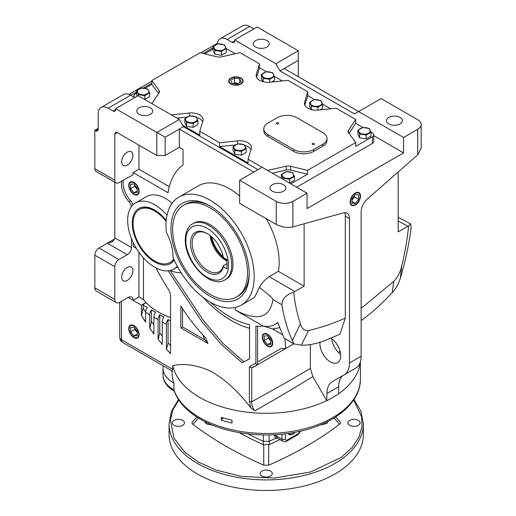 <?xml version="1.0" encoding="UTF-8"?>
<svg xmlns="http://www.w3.org/2000/svg" width="516" height="516" viewBox="0 0 516 516"><rect width="100%" height="100%" fill="white"/><g stroke="black" fill="none" stroke-linecap="round" stroke-linejoin="round"><path stroke-width="0.77" d="M172.067 370.965L172.067 372.404A94.151 54.354 0 0 0 173.892 383.046L174.008 390.502C177.736 400.874 185.496 409.807 197.28 417.302L200.376 419.179C225.221 433.814 264.379 438.864 297.358 431.866C333.781 424.662 360.69 403.248 360.368 379.131L360.368 361.858M221.325 417.302A94.151 54.354 0 0 0 232 420.159L232 423.043A94.151 54.354 180 0 1 221.325 420.185L221.325 417.302M360.168 362.464A94.151 54.354 180 0 1 338.619 393.695M217.307 44.073L217.307 43.396A14.125 8.153 60 0 1 220.087 38.771A14.125 8.153 60 0 1 227.15 39.474L232.142 42.357A3.528 2.038 -120 0 0 233.909 42.531A3.528 2.038 -120 0 0 234.638 40.912L234.638 39.951L275.834 63.732L279.995 70.944L284.155 68.538L403.57 137.482L403.57 152.859L307.039 208.593L307.039 193.216L292.895 201.382L292.895 226.93L343.243 212.908A11.771 6.792 -60 0 1 347.042 213.224A11.771 6.792 -60 0 1 349.48 218.61L349.48 362.987A25.89 14.951 60 0 1 344.12 374.835L332.343 381.608A25.89 14.951 -120 0 0 332.33 381.614A25.89 14.951 -120 0 0 326.963 393.469L326.712 400.603A94.151 54.354 180 0 1 199.64 397.385A94.151 54.354 180 0 1 172.757 365.528L172.467 371.191L122.685 342.45C120.796 341.276 119.815 339.58 119.738 337.354A5.882 3.399 180 0 0 121.466 339.76A5.882 3.399 120 0 0 122.685 342.45M255.652 47.04A7.946 4.586 180 0 1 253.324 43.796A7.946 4.586 180 0 1 258.232 39.558A7.946 4.586 180 0 1 266.888 40.551A7.946 4.586 180 0 1 269.217 43.796A7.946 4.586 180 0 1 264.308 48.033A7.946 4.586 180 0 1 255.652 47.04M239.63 195.983A62.372 36.01 -120 0 0 229.646 188.895A62.372 36.01 -120 0 0 198.46 185.805L178.904 197.093A62.372 36.01 60 0 1 210.089 200.182A62.372 36.01 60 0 1 250.84 255.149A62.372 36.01 60 0 1 241.275 305.13A62.372 36.01 60 0 1 210.089 302.041A62.372 36.01 60 0 1 173.008 257.271A38.248 22.085 60 0 0 166.333 232.252A62.372 36.01 60 0 1 178.904 197.093M241.275 305.13L254.446 297.526L259.458 287.406C261.831 282.987 265.056 279.401 269.126 276.653L278.369 271.313A62.372 36.01 -120 0 0 266.224 218.655M177.291 266.217A38.248 22.085 60 0 1 173.828 269.12A38.248 22.085 60 0 1 154.703 267.224A38.248 22.085 60 0 1 129.716 233.522A38.248 22.085 60 0 1 135.579 202.872A38.248 22.085 60 0 1 154.703 204.768A38.248 22.085 60 0 1 167.016 215.295M172.125 203.272A38.248 22.085 -120 0 0 165.526 198.518A38.248 22.085 -120 0 0 146.402 196.628L135.579 202.872M133.947 182.412A7.347 4.244 -120 0 0 130.355 182.006A7.347 4.244 -120 0 0 129.129 187.869A7.347 4.244 -120 0 0 133.947 194.409A7.347 4.244 -120 0 0 137.701 194.732A7.347 4.244 -120 0 0 138.727 188.817A7.347 4.244 -120 0 0 133.947 182.412M130.542 181.916A7.334 4.231 -120 0 0 129.123 185.212A7.334 4.231 -120 0 0 129.123 185.425M134.308 194.19L133.947 193.984A6.824 3.941 60 0 1 129.123 185.625A6.824 3.941 60 0 1 133.947 182.838A6.824 3.941 60 0 1 138.772 191.197A6.824 3.941 60 0 1 133.947 193.984L134.308 194.19A7.334 4.231 -120 0 0 137.869 194.609M168.197 270.848L201.853 321.649L221.061 344.108L242.107 362.709L249.525 358.859L249.525 324.661A94.151 54.361 60 0 1 229.646 316.695A94.151 54.361 60 0 1 210.167 302.086M133.947 325.59A7.347 4.244 -120 0 0 130.355 325.183A7.347 4.244 -120 0 0 129.129 331.04A7.347 4.244 -120 0 0 133.947 337.587A7.347 4.244 -120 0 0 137.701 337.909A7.347 4.244 -120 0 0 138.727 331.994A7.347 4.244 -120 0 0 133.947 325.59M130.542 325.093A7.334 4.231 -120 0 0 129.123 328.389A7.334 4.231 -120 0 0 129.123 328.602M134.308 337.367L133.947 337.161A6.824 3.941 60 0 1 129.123 328.802A6.824 3.941 60 0 1 133.947 326.015A6.824 3.941 60 0 1 138.772 334.374A6.824 3.941 60 0 1 133.947 337.161L134.308 337.367A7.334 4.231 -120 0 0 137.869 337.787M320.036 342.231A14.712 8.495 -120 0 0 330.337 361.858A14.712 8.495 -120 0 0 337.696 362.587A14.712 8.495 -120 0 0 340.057 351.164A14.712 8.495 -120 0 0 330.911 338.18M331.672 338.702A14.712 8.495 -120 0 0 340.657 354.26M388.8 123.911A7.946 4.586 180 0 1 386.471 120.667A7.946 4.586 180 0 1 391.38 116.429A7.946 4.586 180 0 1 400.035 117.422A7.946 4.586 180 0 1 402.364 120.667A7.946 4.586 180 0 1 397.455 124.904A7.946 4.586 180 0 1 388.8 123.911M127.291 152.136A7.946 4.586 -60 0 1 131.264 151.743A7.946 4.586 -60 0 1 132.477 158.109A7.946 4.586 -60 0 1 127.291 165.114A7.946 4.586 -60 0 1 123.318 165.507A7.946 4.586 -60 0 1 122.099 159.141A7.946 4.586 -60 0 1 127.291 152.136M127.291 267.449A7.946 4.586 -60 0 1 131.264 267.056A7.946 4.586 -60 0 1 132.477 273.422A7.946 4.586 -60 0 1 127.291 280.42A7.946 4.586 -60 0 1 123.318 280.814A7.946 4.586 -60 0 1 122.099 274.447A7.946 4.586 -60 0 1 127.291 267.449M139.146 114.3A7.946 4.586 180 0 1 136.824 111.056A7.946 4.586 180 0 1 141.726 106.818A7.946 4.586 180 0 1 150.382 107.818A7.946 4.586 180 0 1 152.71 111.056A7.946 4.586 180 0 1 147.808 115.294A7.946 4.586 180 0 1 139.146 114.3M143.48 257.929L143.48 299.59A70.615 40.77 0 0 0 146.963 303.518A70.615 40.77 0 0 0 158.083 311.858A70.615 40.77 0 0 0 170.564 317.592M355.305 192.984A7.347 4.244 -60 0 1 358.897 192.578A7.347 4.244 -60 0 1 360.129 198.434A7.347 4.244 -60 0 1 355.305 204.981A7.347 4.244 -60 0 1 351.557 205.297A7.347 4.244 -60 0 1 350.525 199.389A7.347 4.244 -60 0 1 355.305 192.984M354.95 204.762L355.305 204.555A6.824 3.941 -60 0 1 350.48 201.769A6.824 3.941 -60 0 1 355.305 193.41A6.824 3.941 -60 0 1 360.129 196.196A6.824 3.941 -60 0 1 355.305 204.555L354.943 204.762A7.334 4.231 120 0 0 354.95 204.762A7.334 4.231 120 0 1 351.383 205.181M360.129 195.996A7.334 4.231 120 0 0 360.129 195.783A7.334 4.231 120 0 0 358.71 192.487M267.72 345.843A7.334 4.231 -120 0 0 267.901 345.952L267.901 345.952A7.334 4.231 -120 0 0 271.468 346.371M267.546 346.172A7.347 4.244 60 0 1 262.721 339.625A7.347 4.244 60 0 1 263.947 333.768A7.347 4.244 60 0 1 267.546 334.175A7.347 4.244 60 0 1 272.325 340.579A7.347 4.244 60 0 1 271.293 346.488A7.347 4.244 60 0 1 267.546 346.172M264.134 333.678A7.334 4.231 -120 0 0 262.715 336.974L262.715 337.387A6.824 3.941 60 0 1 267.546 334.6A6.824 3.941 60 0 1 272.371 342.959A6.824 3.941 60 0 1 267.546 345.746A6.824 3.941 60 0 1 262.715 337.387M210.089 296.274A55.315 31.934 60 0 1 170.977 228.53A55.315 31.934 60 0 1 210.089 205.949L210.089 205.949A55.315 31.934 60 0 1 249.202 273.693A55.315 31.934 60 0 1 210.089 296.274M210.934 206.445A52.961 30.573 -120 0 0 185.276 204.284L183.612 205.245A52.961 30.573 60 0 1 224.421 219.435A52.961 30.573 60 0 1 247.538 272.732A52.961 30.573 60 0 1 236.573 296.977A52.961 30.573 60 0 1 195.757 282.787A52.961 30.573 60 0 1 172.641 229.491A52.961 30.573 60 0 1 183.612 205.245M174.247 260.09A31.773 18.344 60 0 1 154.703 261.941A31.773 18.344 60 0 1 132.238 223.022A31.773 18.344 60 0 1 154.703 210.051A31.773 18.344 60 0 1 166.236 220.384M166.204 220.745A30.599 17.667 -120 0 0 155.097 210.786A30.599 17.667 -120 0 0 139.797 209.27A30.599 17.667 -120 0 0 139.604 209.386M272.293 191.172A7.946 4.586 180 0 1 269.971 187.934A7.946 4.586 180 0 1 274.873 183.696A7.946 4.586 180 0 1 283.529 184.689A7.946 4.586 180 0 1 285.858 187.934A7.946 4.586 180 0 1 280.956 192.171A7.946 4.586 180 0 1 272.293 191.172M294.488 432.427A6.824 3.941 -60 0 1 292.849 433.704L292.488 433.917A7.334 4.231 120 0 1 288.928 434.337M288.173 433.453A7.347 4.244 120 0 0 289.095 434.453A7.347 4.244 120 0 0 295.023 432.331M170.196 262.38A30.599 17.667 -120 0 0 170.396 262.27A30.599 17.667 -120 0 0 173.808 259.116M173.711 258.903A30.599 17.667 60 0 1 170.003 262.496A30.599 17.667 60 0 1 154.703 260.98A30.599 17.667 60 0 1 134.715 234.012A30.599 17.667 60 0 1 139.404 209.496A30.599 17.667 60 0 1 154.703 211.012A30.599 17.667 60 0 1 166.146 221.396M292.488 433.917L292.849 433.704A6.824 3.941 -60 0 1 288.696 433.382M230.768 83.985A7.243 4.18 180 0 1 228.646 81.122A7.243 4.18 180 0 1 233.045 77.187A7.243 4.18 180 0 1 241.011 78.071A7.243 4.18 180 0 1 243.126 81.122A7.243 4.18 180 0 1 238.585 84.914A7.243 4.18 180 0 1 230.768 83.985M230.923 78.329A7.23 4.173 0 0 0 230.775 78.406A7.23 4.173 0 0 0 228.659 81.289M370.965 132.109L372.365 132.922A4.708 2.715 180 0 1 373.745 134.844A4.708 2.715 180 0 1 372.365 136.766L355.724 146.37L355.724 142.526L348.571 132.805A5.882 3.399 180 0 1 348.1 131.483A5.882 3.399 180 0 1 348.493 130.258L355.724 119.467L336.258 108.231L318.237 110.063A11.771 6.792 180 0 1 307.871 108.173A11.771 6.792 180 0 1 304.427 103.374A11.771 6.792 180 0 1 304.601 102.194L307.781 91.79L287.993 80.361L269.971 82.199A11.771 6.792 180 0 1 259.606 80.309A11.771 6.792 180 0 1 256.155 75.504A11.771 6.792 180 0 1 256.336 74.323L259.516 63.919L259.516 67.764L266.385 71.73M319.926 425.094L326.976 423.462L327.789 421.501M204.588 421.469L206.329 423.965L212.321 425.016M223.75 44.918A5.786 3.341 180 0 1 223.75 49.639A5.786 3.341 180 0 1 215.572 49.639A5.786 3.341 180 0 1 215.572 44.918A5.786 3.341 180 0 1 223.75 44.918M221.422 51.452L214.856 50.439L214.856 54.257L213.095 50.465L213.095 46.646L217.9 43.873L224.466 44.892L226.221 48.678L221.422 51.452L221.422 55.27L214.856 54.257M240.998 78.406L240.714 78.245A6.824 3.941 180 0 1 240.714 83.818A6.824 3.941 180 0 1 231.065 83.818A6.824 3.941 180 0 1 231.065 78.245A6.824 3.941 180 0 1 240.714 78.245L240.998 78.406A7.23 4.173 0 0 1 243.12 81.289M195.454 116.984A5.786 3.341 180 0 1 195.454 121.705A5.786 3.341 180 0 1 187.276 121.705A5.786 3.341 180 0 1 187.276 116.984A5.786 3.341 180 0 1 195.454 116.984M193.126 123.524L186.56 122.505L186.56 126.323L184.805 122.537L184.805 118.719L189.611 115.945L196.17 116.958L197.931 120.744L193.126 123.524L193.126 127.342L186.56 126.323M291.991 172.718A5.786 3.341 180 0 1 291.991 177.44A5.786 3.341 180 0 1 283.813 177.44A5.786 3.341 180 0 1 283.813 172.718A5.786 3.341 180 0 1 291.991 172.718M281.407 178.413L281.336 174.447L286.141 171.673L292.701 172.692L294.462 176.478L289.657 179.252L283.097 178.239L283.097 179.394M368.547 128.516A5.786 3.341 180 0 1 368.547 133.238A5.786 3.341 180 0 1 360.368 133.238A5.786 3.341 180 0 1 360.368 128.516A5.786 3.341 180 0 1 368.547 128.516M357.898 130.245L362.703 127.471L369.262 128.49L371.023 132.277L366.218 135.05L359.652 134.037L357.898 130.245L357.898 134.063L359.652 137.856L359.652 134.037M320.281 100.652A5.786 3.341 180 0 1 320.281 105.374A5.786 3.341 180 0 1 312.103 105.374A5.786 3.341 180 0 1 312.103 100.652A5.786 3.341 180 0 1 320.281 100.652M311.167 109.515L309.632 106.199L309.632 102.381L314.438 99.607L320.997 100.62L322.758 104.413L317.953 107.186L311.387 106.173L311.387 109.573M226.272 279.137A32.366 18.686 -120 0 0 231.233 253.208A32.366 18.686 -120 0 0 210.089 224.686A32.366 18.686 -120 0 0 193.906 223.086L192.661 223.802A32.366 18.686 60 0 1 208.845 225.408A32.366 18.686 60 0 1 231.729 265.043A32.366 18.686 60 0 1 225.028 279.859L226.272 279.137M312.451 144.448A1.174 0.677 180 0 1 312.103 143.97A1.174 0.677 180 0 1 312.831 143.345A1.174 0.677 180 0 1 314.115 143.487A1.174 0.677 180 0 1 314.457 143.97A1.174 0.677 180 0 1 313.728 144.596A1.174 0.677 180 0 1 312.451 144.448M276.666 123.788A1.174 0.677 180 0 1 276.318 123.311A1.174 0.677 180 0 1 277.047 122.685A1.174 0.677 180 0 1 278.33 122.827A1.174 0.677 180 0 1 278.672 123.311A1.174 0.677 180 0 1 277.95 123.937A1.174 0.677 180 0 1 276.666 123.788M270.5 471.069A6.063 3.502 0 0 0 263.895 470.315A6.063 3.502 0 0 0 260.154 473.546A6.063 3.502 0 0 0 261.935 476.023A6.063 3.502 0 0 0 268.539 476.778A6.063 3.502 0 0 0 272.28 473.546A6.063 3.502 0 0 0 270.5 471.069M182.696 420.372A6.063 3.502 0 0 0 176.091 419.618A6.063 3.502 0 0 0 172.344 422.849A6.063 3.502 0 0 0 174.124 425.326A6.063 3.502 0 0 0 180.729 426.081A6.063 3.502 0 0 0 184.47 422.849A6.063 3.502 0 0 0 182.696 420.372M358.31 420.372A6.063 3.502 0 0 0 351.706 419.618A6.063 3.502 0 0 0 347.965 422.849A6.063 3.502 0 0 0 349.738 425.326A6.063 3.502 0 0 0 356.343 426.081A6.063 3.502 0 0 0 360.084 422.849A6.063 3.502 0 0 0 358.31 420.372M363.367 434.382A97.15 56.089 180 0 1 303.395 486.201A97.15 56.089 180 0 1 197.518 474.043A97.15 56.089 180 0 1 169.067 434.382L169.067 423.81A97.15 56.089 0 0 0 197.518 463.471A97.15 56.089 0 0 0 303.395 475.629A97.15 56.089 0 0 0 363.367 423.81L363.367 434.382M210.07 235.49A22.42 12.945 -120 0 0 225.776 260.361A22.42 12.945 -120 0 0 226.995 261.012M223.383 266.727L226.995 268.81L226.995 259.658L223.383 257.574A23.594 13.622 -120 0 0 207.18 233.529L207.18 233.529A23.594 13.622 -120 0 0 190.494 243.159A23.594 13.622 -120 0 0 207.18 272.061A23.594 13.622 -120 0 0 223.383 266.727L223.357 265.753A22.42 12.945 60 0 1 219.223 271.726A22.42 12.945 60 0 1 208.013 270.616A22.42 12.945 60 0 1 193.365 250.86A22.42 12.945 60 0 1 196.802 232.897A22.42 12.945 60 0 1 207.6 233.774M223.215 256.723A22.42 12.945 60 0 1 211.792 236.941M226.995 260.387A23.536 13.59 60 0 1 210.928 236.186M398.165 217.32L410.581 223.918L411.213 227.124C409.156 243.726 405.518 260.78 400.306 278.285L398.384 283.794C396.591 287.199 394.521 290.16 392.166 292.675L393.747 281.401C397.849 277.079 400.564 271.7 401.893 265.269L400.306 278.285M279.995 70.944L354.473 113.939L381.105 98.569L417.721 119.706A11.771 6.792 180 0 1 421.166 124.511A11.771 6.792 180 0 1 417.721 129.316L403.57 137.482M284.155 68.538L298.3 60.372L298.3 76.703M253.782 28.902L249.621 26.497A14.125 8.153 -120 0 0 242.559 25.8L220.087 38.771M275.834 63.732L298.3 50.762L257.11 26.98L234.638 39.951M128.123 297.474L133.115 300.331A7.063 4.076 -60 0 0 131.651 297.126A7.063 4.076 -60 0 0 128.123 297.474L119.802 302.279A7.063 4.076 -60 0 1 116.268 302.634A7.063 4.076 -60 0 1 114.81 299.396L94.834 287.87L94.834 255.194A5.882 3.399 -60 0 1 98.995 247.99L114.72 238.908A5.882 3.399 120 0 0 114.81 237.902L131.451 247.506A5.882 3.399 -60 0 1 127.291 254.717L118.97 259.522A5.882 3.399 120 0 0 114.81 266.727L114.81 299.396M179.304 147.331L165.152 155.503L156.832 155.503L117.306 132.677L114.81 134.121L114.81 180.245A5.882 3.399 120 0 0 116.023 182.941A5.882 3.399 120 0 0 118.97 182.645L127.291 177.839A5.882 3.399 -60 0 1 128.716 177.31L133.115 174.769L133.115 172.557L168.035 192.72A88.268 50.961 60 0 1 183.045 164.978L183.045 149.498L179.304 147.331L179.304 129.077L253.782 172.073M132.915 204.916A5.882 3.399 -120 0 0 130.619 200.66A17.654 10.191 60 0 1 123.453 180.058M136.398 248.415L133.115 246.519L133.115 242.339M133.115 300.325L141.436 305.13L141.436 315.553L145.596 322.139L145.596 312.341L149.756 314.741L149.756 328.26L153.916 333.987L153.916 317.147L158.083 319.546L158.083 339.354L162.243 344.404L162.243 321.945L166.404 324.351L166.404 349.164L170.564 353.66L170.564 296.3A9.417 5.437 -120 0 0 168.184 289.031A135.34 78.142 60 0 1 156.045 267.959M326.712 400.603L312.819 376.609C295.216 387.464 275.886 398.887 254.84 410.884C252.518 407.982 251.479 404.925 251.718 401.712A2.354 1.361 180 0 1 249.383 401.371L250.731 407.73C238.611 391.831 225.498 379.776 211.386 371.559C197.68 365.128 184.805 363.122 172.757 365.528M235.186 307.478L235.399 310.077L263.231 326.144A94.744 54.702 60 0 1 255.891 326.151L255.891 363.012L249.383 366.773L249.383 401.371M181.071 272.712A47.072 27.18 60 0 1 170.254 270.526M180.864 327.899L207.916 343.514L205.755 337.974C196.525 328.344 188.224 317.669 180.864 305.962L180.864 327.899L182.529 326.938L204.768 339.773L207.742 343.069M254.84 410.884L250.731 407.73M173.892 383.046A35.307 20.382 180 0 1 163.017 368.334A35.307 20.382 180 0 1 163.275 365.883M421.166 124.511L421.166 148.305L417.721 154.864L367.366 198.983A11.771 6.792 -60 0 0 361.129 211.889L361.129 356.259A25.89 14.951 60 0 1 355.769 368.114A25.89 14.951 60 0 1 355.756 368.121L344.133 374.829M343.45 375.222A25.89 14.951 -120 0 0 338.619 386.742L338.619 394.024L326.963 400.745M338.412 352.331L340.108 351.357M410.581 223.918L408.595 225.885C407.369 238.721 405.131 251.847 401.893 265.269M398.165 221.003L407.917 226.26L408.595 225.885M398.165 172.002L398.165 231.89L407.917 226.26M403.57 152.859L373.745 135.637M298.3 50.762L298.3 60.372M116.023 182.941L96.053 171.409A5.882 3.399 -60 0 1 94.834 168.713L94.834 130.277L98.163 128.355M98.163 129.316A3.528 2.038 60 0 1 97.434 130.935A3.528 2.038 60 0 1 95.666 130.761L98.163 129.316L98.163 113.939A14.125 8.153 60 0 1 101.091 107.476A14.125 8.153 60 0 1 108.147 108.173L130.619 95.202A14.125 8.153 -120 0 0 123.556 94.505L101.091 107.476M128.955 94.402L151.839 81.193M200.885 52.877L217.307 43.396M114.81 182.232L114.81 237.902M116.268 302.634L96.299 291.101A7.063 4.076 -60 0 1 94.834 287.87M131.451 238.515L131.451 247.506M133.115 300.331L138.939 296.964L138.939 252.266M114.72 238.908L112.346 241.875L107.315 243.184L127.291 254.717M133.115 172.557L138.939 169.196L169.267 186.708M138.939 169.196L138.939 145.17M130.619 200.66L128.955 201.621A17.654 10.191 60 0 1 121.789 181.019M128.955 201.621A5.882 3.399 60 0 1 131.399 206.697M166.404 349.164L170.712 353.57M166.404 324.351A5.882 3.399 -60 0 1 168.068 319.546L168.068 342.908L166.552 349.08M158.083 319.546A5.882 3.399 -60 0 1 159.747 314.741L163.907 317.147A5.882 3.399 120 0 0 162.243 321.945M168.068 319.546L170.564 320.991M141.436 305.13L145.596 302.731A5.882 3.399 120 0 0 143.1 305.13L147.26 307.536A5.882 3.399 120 0 0 145.596 312.341M149.756 314.741A5.882 3.399 -60 0 1 151.42 309.935L155.58 312.341A5.882 3.399 120 0 0 153.916 317.147M158.083 339.354L162.392 344.32M159.747 314.741L159.747 332.833L158.231 339.27M149.756 328.26L154.071 333.904M151.42 309.935L151.42 321.345L149.911 328.176M141.436 315.553L145.744 322.048M143.1 305.13L143.1 308.058L141.584 315.47M138.939 296.964L143.48 299.59M312.819 376.609L310.368 368.392C292.624 378.996 273.074 390.109 251.718 401.712L251.718 367.811L249.383 366.773M251.718 367.811L257.561 364.767C256.562 365.199 256.007 364.612 255.891 363.012M257.561 326.26L257.561 364.767L293.856 343.811L252.937 367.437M263.295 326.106L263.231 326.099C269.462 327.086 274.273 325.848 277.66 322.377L277.273 322.758L277.666 322.384L284.09 338.186L293.798 343.791L292.946 344.34L292.572 343.082M292.372 340.599L300.396 323.861C297.151 314.173 294.92 303.653 293.701 292.301C286.116 294.552 282.175 298.68 281.871 304.704C284.006 317.921 287.509 329.892 292.372 340.599L293.798 343.791M235.399 310.077C257.31 321.636 269.842 318.133 272.996 299.577L281.871 304.704M259.458 287.406L266.404 293.024C268.262 294.572 272.764 298.164 272.996 299.577M257.942 169.674L183.464 126.672L165.152 137.243L115.642 108.657L115.642 109.618A3.528 2.038 60 0 1 114.907 111.237A3.528 2.038 60 0 1 113.139 111.056L108.147 108.173M165.152 155.503L165.152 137.243M242.107 362.709L249.525 358.762M170.196 270.539L203.801 321.062L222.873 343.301L243.771 361.748M182.529 308.568L182.529 326.938M310.368 368.392L310.368 344.54M344.12 374.835A25.89 14.951 60 0 1 344.108 374.848L355.769 368.114M293.785 343.856L301.209 345.191C308.071 345.398 315.818 343.901 324.435 340.721L339.909 334.265L345.32 318.062L345.32 216.21A11.771 6.792 120 0 0 344.585 212.682M223.196 417.87L221.325 420.185M361.129 308.349L393.747 281.401M361.129 320.636L367.037 316.121C375.545 309.452 383.917 301.641 392.166 292.675M213.095 47.749L203.22 53.451M151.839 83.115L143.222 88.088M136.54 91.945L130.761 95.286M373.745 134.844L373.745 141.565A4.708 2.715 180 0 1 372.365 143.487L296.635 187.211M94.834 130.277L95.666 130.761M114.81 134.121A3.528 2.038 60 0 1 115.539 132.502A3.528 2.038 60 0 1 117.306 132.677M156.832 155.503L156.832 132.438L179.304 119.467L138.107 95.686L115.642 108.657M307.039 193.216L262.102 167.274L239.63 180.245L276.247 201.382L276.247 224.447L239.63 203.304L239.63 180.245M134.779 97.608L130.619 95.202M183.464 126.672L179.304 119.467M170.564 345.668L168.068 342.908M162.243 335.948L159.747 332.833M153.916 324.893L151.42 321.345M145.602 312.154L143.1 308.058M281.039 348.493L257.561 362.051L281.033 348.493L285.754 348.487L284.884 338.644M293.701 292.301A11.771 6.792 -60 0 1 294.881 291.521L304.124 286.187L304.124 223.802M301.209 345.191L308.542 330.595C304.414 330.982 301.699 328.737 300.396 323.861M278.369 271.313L304.124 286.187M292.895 226.93C289.644 227.743 285.851 227.614 281.523 226.537L281.523 226.202A11.771 6.792 180 0 1 276.247 224.447M202.743 297.087A100.033 57.753 -120 0 0 249.525 328.299M204.768 339.773L202.865 334.89M308.542 330.595C320.752 327.557 332.743 323.796 345.32 318.062M292.946 344.34L285.754 348.487M292.895 201.382A11.771 6.792 180 0 1 276.247 201.382M134.805 97.589A4.708 2.715 180 0 1 133.818 95.924A4.708 2.715 180 0 1 135.198 94.002L136.54 93.228M145.054 88.313L151.839 84.392L151.839 80.548L200.105 52.684L216.939 56.812A5.882 3.399 180 0 0 221.364 56.857L240.05 52.684L259.516 63.919M204.775 53.832L213.095 49.026M262.102 167.274L248.048 159.154L248.048 162.998L219.571 146.557L219.571 142.719L199.782 131.29L199.782 135.134L182.632 125.233M355.724 142.526L307.452 170.396L307.452 174.24L290.811 183.844M355.724 119.467L355.724 123.311L362.916 127.465M226.163 48.51L235.251 53.754M274.435 76.381L282.329 80.941M307.781 91.79L307.781 95.634L314.65 99.601M322.7 104.245L330.595 108.805M264.108 326.215L272.519 328.976L282.452 334.71M272.519 328.976L279.549 327.712M236.573 296.977L238.237 296.016A52.961 30.573 -120 0 0 249.196 272.719M130.619 184.27L130.619 188.708L133.947 192.849L137.275 192.552L137.275 188.114L133.947 183.973L130.619 184.27M130.619 327.447L130.619 331.885L133.947 336.026L137.275 335.729L137.275 331.291L133.947 327.15L130.619 327.447M248.061 433.943A353.06 203.839 0 0 0 263.302 441.303L263.341 434.949M263.328 441.315L269.107 441.315L269.094 434.949M269.107 441.315L269.133 441.303A353.06 203.839 0 0 0 275.615 438.278L274.37 434.769M226.221 48.678L226.221 52.497L221.422 55.27M151.839 80.548L158.993 90.268A5.882 3.399 180 0 1 159.457 91.596A5.882 3.399 180 0 1 159.063 92.822L151.839 103.613M158.58 93.551L151.839 84.392M138.294 95.795L138.294 94.641L136.54 90.848L141.345 88.075L147.905 89.094L149.666 92.88L149.666 96.698L144.603 99.433M137.243 96.182L136.54 94.667L136.54 90.848M326.989 138.443L326.989 140.365A14.125 8.153 180 0 1 322.848 146.131L313.696 151.414A14.125 8.153 180 0 1 293.727 151.414L267.927 136.521A14.125 8.153 180 0 1 263.792 130.754L263.792 128.832A14.125 8.153 180 0 1 267.927 123.072L277.079 117.783A14.125 8.153 180 0 1 297.055 117.783L322.848 132.677A14.125 8.153 180 0 1 326.989 138.443A14.125 8.153 180 0 1 322.848 144.209L322.848 146.131M267.514 170.396L286.199 166.223A5.882 3.399 180 0 1 290.618 166.268L307.452 170.396M171.306 114.849L189.32 113.017A11.771 6.792 180 0 1 203.136 119.706A11.771 6.792 180 0 1 202.956 120.886L199.782 131.29M219.571 142.719L237.592 140.881A11.771 6.792 180 0 1 251.402 147.576A11.771 6.792 180 0 1 251.221 148.75L248.048 159.154M187.018 117.093L176.962 118.119M202.704 121.724A11.771 6.792 0 0 0 196.48 117.429M197.931 120.744L197.931 124.569L193.126 127.342M235.283 144.957L219.571 146.557M250.97 149.588A11.771 6.792 0 0 0 244.745 145.299M246.196 148.614L246.196 152.433L241.391 155.206L234.832 154.194L233.071 150.401L233.071 146.583L237.876 143.809L244.436 144.822L246.196 148.614L241.391 151.388L234.832 150.369L233.071 146.583M272.313 173.17L286.199 170.067L286.199 166.223M307.452 174.24L290.618 170.106A5.882 3.399 0 0 0 286.199 170.067M294.462 176.478L294.462 180.297L289.399 183.032M355.724 123.311L348.984 133.373M371.023 132.277L371.023 136.095L366.218 138.869L359.652 137.856M307.781 95.634L304.859 105.2M322.758 104.413L322.758 108.231L319.868 109.895M259.516 67.764L256.594 77.336M262.902 81.651L261.367 78.335L261.367 74.517L266.166 71.743L272.732 72.756L274.493 76.549L269.687 79.322L263.121 78.303L261.367 74.517M274.493 76.549L274.493 80.367L271.603 82.031M137.275 190.926L133.947 192.849M130.619 188.708L134.779 186.308L137.275 189.411M134.779 185.012L134.779 186.308M137.275 334.104L133.947 336.026M130.619 331.885L134.779 329.485L137.275 332.588M134.779 328.189L134.779 329.485M275.976 434.678L275.847 435.62L276.937 437.762L275.738 438.181M239.301 432.672A353.06 203.839 0 0 0 263.302 444.663L269.133 444.663A353.06 203.839 0 0 0 279.904 439.548M277.595 438.219L275.615 438.278M282.026 434.195L282.026 439.187L275.847 435.62A1.174 0.768 7.5 0 0 274.28 435.446M326.976 421.907L326.976 423.462M206.329 423.965L206.329 422.34M351.977 198.686L351.977 203.123L355.305 203.42L358.633 199.279L358.633 194.842L355.305 194.545L351.977 198.686M214.856 50.439L213.095 46.646M144.861 99.472L144.861 95.654L138.294 94.641M149.666 92.88L144.861 95.654M267.927 136.521L267.927 134.599A14.125 8.153 180 0 1 263.792 128.832M267.927 134.599L293.727 149.498L293.727 151.414M313.696 151.414L313.696 149.498A14.125 8.153 180 0 1 293.727 149.498M313.696 149.498L322.848 144.209M186.56 122.505L184.805 118.719M234.832 154.194L234.832 150.369M241.391 155.206L241.391 151.388M289.657 183.07L289.657 179.252M283.097 178.239L281.336 174.447M366.218 138.869L366.218 135.05M317.953 110.089L317.953 107.186M311.387 106.173L309.632 102.381M263.121 81.709L263.121 78.303M269.687 82.225L269.687 79.322M264.218 336.032L264.218 340.47L267.546 344.611L270.874 344.314L270.874 339.876L267.546 335.735L264.218 336.032M268.746 444.831L268.675 465.193C295.584 453.441 319.21 439.806 339.554 424.268L334 418.025M339.554 424.268C340.689 423.32 340.689 422.372 339.554 421.43M192.881 421.43C191.746 422.378 191.746 423.326 192.881 424.268L198.434 418.025M192.881 424.268C213.224 439.806 236.85 453.441 263.76 465.193L263.689 444.831M263.76 465.193L268.675 465.193M351.977 201.498L355.305 203.42M358.633 199.279L354.473 196.88L354.473 195.577M351.977 199.982L354.473 196.88M139.01 93.841A5.786 3.341 180 0 1 139.01 89.12A5.786 3.341 180 0 1 147.189 89.12A5.786 3.341 180 0 1 147.189 93.841A5.786 3.341 180 0 1 139.01 93.841M235.541 149.576A5.786 3.341 180 0 1 235.541 144.854A5.786 3.341 180 0 1 243.72 144.854A5.786 3.341 180 0 1 243.72 149.576A5.786 3.341 180 0 1 235.541 149.576M263.837 77.503A5.786 3.341 180 0 1 263.837 72.782A5.786 3.341 180 0 1 272.016 72.782A5.786 3.341 180 0 1 272.016 77.503A5.786 3.341 180 0 1 263.837 77.503M270.874 342.688L267.546 344.611M264.218 340.47L268.378 338.07L270.874 341.173M268.378 336.767L268.378 338.07M234.483 78L230.639 80.219L232.045 83.25L237.296 84.063L241.14 81.844L239.734 78.813L234.483 78L234.483 82.805L233.355 83.45M223.357 265.753L226.995 263.65M238.418 83.411L234.483 82.805M239.734 78.813L239.734 82.657M163.017 368.334L163.017 375.055A35.307 20.382 0 0 0 173.357 389.47A35.307 20.382 0 0 0 173.892 389.773A94.151 54.354 0 0 0 199.64 417.567A94.151 54.354 0 0 0 302.247 429.344A94.151 54.354 0 0 0 360.368 379.131M185.96 240.54C185.102 232.884 191.475 219.558 207.18 228.291C222.886 237.689 229.252 258.368 228.401 265.043C229.252 272.706 222.886 286.032 207.18 277.298C191.475 267.894 185.102 247.216 185.96 240.54M353.647 399.997L361.606 416.747L361.968 426.642L358.968 437.091L352.131 447.54L341.405 457.286L310.509 472.005L274.319 478.061L241.424 476.378L216.056 470.089L198.35 462.033L184.78 452.171L173.976 438.148L170.37 419.966L172.925 409.852L179.046 399.668M172.757 369.372L121.466 339.76L121.466 301.318M227.15 39.474L249.621 26.497M232.142 42.357L234.638 40.912M146.963 303.518L145.596 302.731M345.32 216.21L349.48 218.61M338.619 386.742L326.963 393.469M361.129 356.259L349.48 362.987M417.721 154.864L417.721 129.316M94.834 168.713L114.81 180.245M113.139 111.056L115.642 109.618M98.995 247.99L118.97 259.522M94.834 255.194L114.81 266.727M294.881 291.521L269.126 276.653M300.241 431.241L298.674 433.421L287.019 440.148C286.019 440.606 285.464 440.283 285.354 439.187L285.354 433.821M372.365 143.487L372.365 136.766M276.737 437.684L283 441.341A4.708 2.715 120 0 1 282.026 439.187A2.354 1.361 0 0 0 285.354 439.187M283 441.341C284.929 441.902 286.109 441.864 286.535 441.225A2.354 1.361 -120 0 0 287.019 440.148M286.535 441.225L298.184 434.498A2.354 1.361 -120 0 0 298.674 433.421M158.993 90.268L158.993 92.932M189.32 113.017L189.32 116.036M237.592 140.881L237.592 143.899M290.618 166.268L290.618 170.106M304.601 102.194L304.601 104.555M256.336 74.323L256.336 76.684M348.493 132.702L348.493 130.258M269.133 441.303L269.133 444.663M263.302 444.663L263.302 441.303M163.017 375.055C162.779 379.266 165.268 385.807 174.092 391.089L174.247 391.18M192.661 223.802C189.553 225.35 185.457 229.968 185.27 239.579C184.483 261.341 210.147 289.392 225.028 279.859M169.067 423.81L171.454 411.31L178.452 399.494M173.828 269.12L177.659 266.907M170.396 262.27L170.003 262.496M119.738 302.318L119.738 337.354M129.123 185.625L129.123 185.212M129.123 328.802L129.123 328.389M133.818 97.053L133.818 95.924M298.184 434.498L300.783 431.118M360.129 196.196L360.129 195.783M267.546 345.746L267.901 345.952M139.797 209.27L139.404 209.496M335.69 416.967L339.967 421.811M196.744 416.967L192.462 421.811M363.367 423.81L360.981 411.31L353.982 399.494"/></g></svg>
